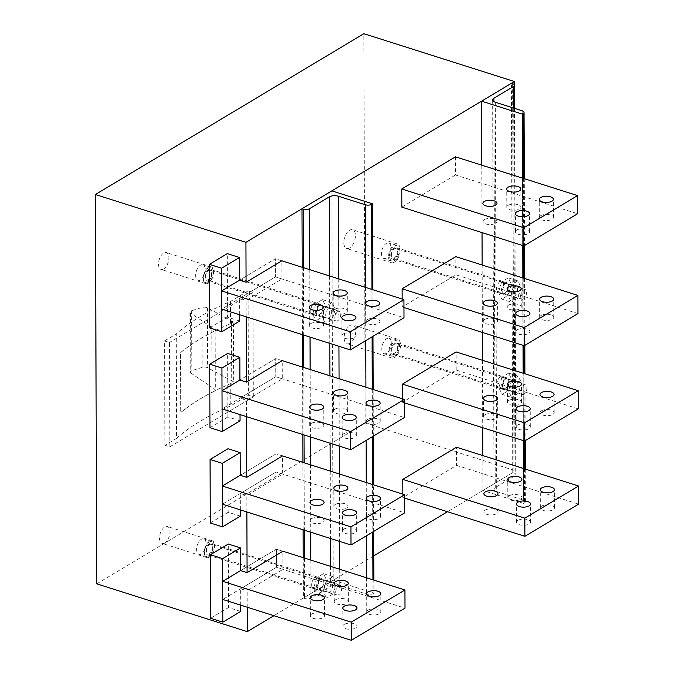 <?xml version="1.0" encoding="UTF-8"?>
<svg xmlns="http://www.w3.org/2000/svg" width="674" height="674" viewBox="0 0 674 674"><rect width="100%" height="100%" fill="white"/><g stroke="black" fill="none" stroke-linecap="round" stroke-linejoin="round"><path stroke-width="0.51" stroke-dasharray="3.37 2.53" d="M391.392 255.109A5.047 2.688 -72.4 0 1 392.891 250.248A5.047 2.688 -72.4 0 1 395.899 248.512A5.047 2.688 -72.4 0 1 397.357 251.537A5.047 2.688 -72.4 0 1 395.849 256.398A5.047 2.688 -72.4 0 1 392.841 258.134A5.047 2.688 -72.4 0 1 391.392 255.109M520.614 296.156A5.047 2.688 -72.4 0 1 522.114 291.294A5.047 2.688 -72.4 0 1 525.122 289.559A5.047 2.688 -72.4 0 1 526.579 292.583A5.047 2.688 -72.4 0 1 525.071 297.436A5.047 2.688 -72.4 0 1 522.064 299.172A5.047 2.688 -72.4 0 1 520.614 296.156M389.597 256.179A8.071 4.305 -72.4 0 1 391.998 248.411A8.071 4.305 -72.4 0 1 396.817 245.631A8.071 4.305 -72.4 0 1 399.143 250.467A8.071 4.305 -72.4 0 1 396.742 258.243A8.071 4.305 -72.4 0 1 391.931 261.015A8.071 4.305 -72.4 0 1 389.597 256.179M391.004 247.88A8.071 4.305 -72.4 0 1 388.603 255.657A8.071 4.305 -72.4 0 1 383.792 258.437A8.071 4.305 -72.4 0 1 381.459 253.601A8.071 4.305 -72.4 0 1 383.868 245.825A8.071 4.305 -72.4 0 1 388.679 243.044A8.071 4.305 -72.4 0 1 391.004 247.88M331.97 302.634L322.45 299.618L325.761 306.291L335.281 309.315L331.97 302.634L325.407 306.569L315.887 303.544L312.635 314.16L322.164 317.184L325.475 323.857L315.946 320.832L312.635 314.16M322.45 299.618L315.887 303.544M335.281 309.315L332.029 319.931L322.509 316.906L315.946 320.832M325.761 306.291L322.509 316.906M332.029 319.931L325.475 323.857M325.407 306.569L322.164 317.184M319.181 305.684A5.047 2.688 107.6 0 0 316.325 310.731A5.047 2.688 107.6 0 0 317.673 315.036A5.047 2.688 107.6 0 0 319.215 314.766A5.047 2.688 107.6 0 0 322.079 309.72A5.047 2.688 107.6 0 0 320.731 305.415A5.047 2.688 107.6 0 0 319.181 305.684M328.71 308.709A5.047 2.688 107.6 0 0 325.845 313.755A5.047 2.688 107.6 0 0 327.193 318.061A5.047 2.688 107.6 0 0 328.735 317.783A5.047 2.688 107.6 0 0 331.6 312.744A5.047 2.688 107.6 0 0 330.252 308.439A5.047 2.688 107.6 0 0 328.71 308.709M391.72 350.396A5.047 2.688 -72.4 0 1 393.22 345.543A5.047 2.688 -72.4 0 1 396.228 343.807A5.047 2.688 -72.4 0 1 397.685 346.824A5.047 2.688 -72.4 0 1 396.186 351.685A5.047 2.688 -72.4 0 1 393.178 353.42A5.047 2.688 -72.4 0 1 391.72 350.396M520.943 391.442A5.047 2.688 -72.4 0 1 522.451 386.581A5.047 2.688 -72.4 0 1 525.45 384.846A5.047 2.688 -72.4 0 1 526.908 387.87A5.047 2.688 -72.4 0 1 525.408 392.723A5.047 2.688 -72.4 0 1 522.401 394.459A5.047 2.688 -72.4 0 1 520.943 391.442M389.934 351.474A8.071 4.305 -72.4 0 1 392.335 343.698A8.071 4.305 -72.4 0 1 397.146 340.918A8.071 4.305 -72.4 0 1 399.48 345.754A8.071 4.305 -72.4 0 1 397.07 353.53A8.071 4.305 -72.4 0 1 392.26 356.302A8.071 4.305 -72.4 0 1 389.934 351.474M391.341 343.167A8.071 4.305 -72.4 0 1 388.932 350.943A8.071 4.305 -72.4 0 1 384.121 353.724A8.071 4.305 -72.4 0 1 381.796 348.888A8.071 4.305 -72.4 0 1 384.197 341.111A8.071 4.305 -72.4 0 1 389.008 338.331A8.071 4.305 -72.4 0 1 391.341 343.167M206.505 550.928A5.047 2.688 -72.4 0 1 208.005 546.066A5.047 2.688 -72.4 0 1 211.013 544.331A5.047 2.688 -72.4 0 1 212.47 547.355A5.047 2.688 -72.4 0 1 210.97 552.217A5.047 2.688 -72.4 0 1 207.963 553.952A5.047 2.688 -72.4 0 1 206.505 550.928M335.728 591.974A5.047 2.688 -72.4 0 1 337.227 587.113A5.047 2.688 -72.4 0 1 340.235 585.377A5.047 2.688 -72.4 0 1 341.693 588.402A5.047 2.688 -72.4 0 1 340.193 593.255A5.047 2.688 -72.4 0 1 337.185 594.99A5.047 2.688 -72.4 0 1 335.728 591.974M214.256 546.285A8.071 4.305 -72.4 0 1 211.855 554.062A8.071 4.305 -72.4 0 1 207.044 556.834A8.071 4.305 -72.4 0 1 204.719 552.006A8.071 4.305 -72.4 0 1 207.12 544.23A8.071 4.305 -72.4 0 1 211.931 541.449A8.071 4.305 -72.4 0 1 214.256 546.285M206.126 543.699A8.071 4.305 -72.4 0 1 203.717 551.475A8.071 4.305 -72.4 0 1 198.906 554.255A8.071 4.305 -72.4 0 1 196.581 549.42A8.071 4.305 -72.4 0 1 198.982 541.643A8.071 4.305 -72.4 0 1 203.792 538.863A8.071 4.305 -72.4 0 1 206.126 543.699M495.331 102.254L496.687 491.573L523.538 500.108A4.541 1.988 179.8 0 1 525.4 501.7A4.541 1.988 179.8 0 1 524.515 502.871L523.622 503.411L523.504 468.514M523.403 440.644L523.167 373.219M523.075 345.358L522.839 277.932M522.721 245.53L522.485 178.113M481.8 165.189L482.036 232.606M482.146 265.008L482.382 332.434M482.483 360.304L482.719 427.72M482.811 455.59L482.938 490.487L512.762 472.617L511.406 83.298M523.622 503.411L482.938 490.487M500.512 387.66A6.058 3.227 -72.4 0 1 498.659 387.98A6.058 3.227 -72.4 0 1 497.041 382.815A6.058 3.227 -72.4 0 1 500.47 376.766A6.058 3.227 -72.4 0 1 502.324 376.437A6.058 3.227 -72.4 0 1 503.941 381.602A6.058 3.227 -72.4 0 1 500.512 387.66A6.058 3.227 -72.4 0 1 498.659 387.98A6.058 3.227 -72.4 0 1 497.041 382.815A6.058 3.227 -72.4 0 1 500.47 376.766A6.058 3.227 -72.4 0 1 502.324 376.437A6.058 3.227 -72.4 0 1 503.941 381.602A6.058 3.227 -72.4 0 1 500.512 387.66M500.175 292.364A6.058 3.227 -72.4 0 1 498.322 292.693A6.058 3.227 -72.4 0 1 496.704 287.528A6.058 3.227 -72.4 0 1 500.142 281.479A6.058 3.227 -72.4 0 1 501.995 281.151A6.058 3.227 -72.4 0 1 503.613 286.315A6.058 3.227 -72.4 0 1 500.175 292.364A6.058 3.227 -72.4 0 1 498.322 292.693A6.058 3.227 -72.4 0 1 496.704 287.528A6.058 3.227 -72.4 0 1 500.142 281.479A6.058 3.227 -72.4 0 1 501.995 281.151A6.058 3.227 -72.4 0 1 503.613 286.315A6.058 3.227 -72.4 0 1 500.175 292.364M512.762 472.617L513.984 473.005A4.541 1.988 179.8 0 1 515.837 474.597A4.541 1.988 179.8 0 1 514.961 475.777L495.272 487.572A6.555 2.865 179.8 0 0 494.008 489.273A6.555 2.865 179.8 0 0 496.687 491.573M505.39 389.21A6.058 3.227 -72.4 0 1 503.545 389.53A6.058 3.227 -72.4 0 1 501.919 384.365A6.058 3.227 -72.4 0 1 505.357 378.316A6.058 3.227 -72.4 0 1 507.21 377.988A6.058 3.227 -72.4 0 1 508.828 383.152A6.058 3.227 -72.4 0 1 505.39 389.21M505.062 293.915A6.058 3.227 -72.4 0 1 503.208 294.243A6.058 3.227 -72.4 0 1 501.591 289.079A6.058 3.227 -72.4 0 1 505.02 283.029A6.058 3.227 -72.4 0 1 506.873 282.701A6.058 3.227 -72.4 0 1 508.491 287.865A6.058 3.227 -72.4 0 1 505.062 293.915M330.555 566.362L330.622 586.203L310.941 597.998A4.541 1.988 179.8 0 1 304.589 598.445L303.376 598.057L303.233 557.684M303.132 529.815L302.896 462.398M302.803 434.528L302.567 367.103M302.449 334.7L302.222 267.283M331.844 190.868L333.2 580.188L373.885 593.112L373.843 580.112M303.376 598.057L333.2 580.188M314.337 314.118A6.058 3.227 -72.4 0 1 312.483 314.446A6.058 3.227 -72.4 0 1 310.866 309.282A6.058 3.227 -72.4 0 1 314.303 303.233A6.058 3.227 -72.4 0 1 316.148 302.904A6.058 3.227 -72.4 0 1 317.774 308.069A6.058 3.227 -72.4 0 1 314.337 314.118A6.058 3.227 107.6 0 0 317.774 308.069A6.058 3.227 107.6 0 0 316.148 302.904A6.058 3.227 107.6 0 0 314.303 303.233A6.058 3.227 107.6 0 0 310.866 309.282A6.058 3.227 107.6 0 0 312.483 314.446A6.058 3.227 107.6 0 0 314.337 314.118M315.297 588.183A6.058 3.227 -72.4 0 1 313.444 588.512A6.058 3.227 -72.4 0 1 311.818 583.347A6.058 3.227 -72.4 0 1 315.255 577.298A6.058 3.227 -72.4 0 1 317.109 576.969A6.058 3.227 -72.4 0 1 318.726 582.134A6.058 3.227 -72.4 0 1 315.297 588.183A6.058 3.227 107.6 0 0 318.726 582.134A6.058 3.227 107.6 0 0 317.109 576.969A6.058 3.227 107.6 0 0 315.255 577.298A6.058 3.227 107.6 0 0 311.818 583.347A6.058 3.227 107.6 0 0 313.444 588.512A6.058 3.227 107.6 0 0 315.297 588.183M373.674 531.424L373.506 484.817M373.337 436.137L373.177 389.53M372.992 336.309L372.832 289.702M373.885 593.112L372.992 593.651A4.541 1.988 179.8 0 1 366.648 594.089L339.789 585.563A6.555 2.865 179.8 0 0 330.622 586.203M319.223 315.668A6.058 3.227 -72.4 0 1 317.37 315.996A6.058 3.227 -72.4 0 1 315.744 310.832A6.058 3.227 -72.4 0 1 319.181 304.783A6.058 3.227 -72.4 0 1 321.035 304.454A6.058 3.227 -72.4 0 1 322.652 309.619A6.058 3.227 -72.4 0 1 319.223 315.668M320.175 589.742A6.058 3.227 -72.4 0 1 318.322 590.062A6.058 3.227 -72.4 0 1 316.704 584.897A6.058 3.227 -72.4 0 1 320.142 578.848A6.058 3.227 -72.4 0 1 321.987 578.519A6.058 3.227 -72.4 0 1 323.613 583.684A6.058 3.227 -72.4 0 1 320.175 589.742M394.737 357.464A9.84 5.24 -72.4 0 1 391.729 357.987A9.84 5.24 -72.4 0 1 389.092 349.595A9.84 5.24 -72.4 0 1 394.669 339.763A9.84 5.24 -72.4 0 1 397.685 339.233A9.84 5.24 -72.4 0 1 400.314 347.624A9.84 5.24 -72.4 0 1 394.737 357.464M349.974 343.243A9.84 5.24 -72.4 0 1 346.967 343.774A9.84 5.24 -72.4 0 1 344.338 335.382A9.84 5.24 -72.4 0 1 349.916 325.55A9.84 5.24 -72.4 0 1 352.923 325.02A9.84 5.24 -72.4 0 1 355.56 333.411A9.84 5.24 -72.4 0 1 349.974 343.243M514.397 84.907L515.745 470.831L447.502 511.718M96.753 583.836L365.198 423.019L515.745 470.831M365.198 423.019L363.842 33.7M164.557 340.943L176.234 333.95L176.596 438.319L164.919 445.312L164.557 340.943L169.444 342.493L169.806 446.862L164.919 445.312M208.51 269.634A6.058 3.227 107.6 0 0 205.081 275.683A6.058 3.227 107.6 0 0 206.699 280.847A6.058 3.227 107.6 0 0 208.552 280.519A6.058 3.227 107.6 0 0 211.981 274.47A6.058 3.227 107.6 0 0 210.364 269.305A6.058 3.227 107.6 0 0 208.51 269.634M394.4 262.169A9.84 5.24 -72.4 0 1 391.392 262.7A9.84 5.24 -72.4 0 1 388.763 254.309A9.84 5.24 -72.4 0 1 394.341 244.477A9.84 5.24 -72.4 0 1 397.348 243.946A9.84 5.24 -72.4 0 1 399.985 252.337A9.84 5.24 -72.4 0 1 394.4 262.169M394.391 258.765A6.058 3.227 -72.4 0 1 392.538 259.094A6.058 3.227 -72.4 0 1 390.92 253.929A6.058 3.227 -72.4 0 1 394.349 247.88A6.058 3.227 -72.4 0 1 396.202 247.552A6.058 3.227 -72.4 0 1 397.829 252.716A6.058 3.227 -72.4 0 1 394.391 258.765M349.646 247.956A9.84 5.24 -72.4 0 1 346.638 248.487A9.84 5.24 -72.4 0 1 344.001 240.096A9.84 5.24 -72.4 0 1 349.587 230.264A9.84 5.24 -72.4 0 1 352.595 229.733A9.84 5.24 -72.4 0 1 355.223 238.124A9.84 5.24 -72.4 0 1 349.646 247.956M209.471 543.699A6.058 3.227 107.6 0 0 206.033 549.748A6.058 3.227 107.6 0 0 207.651 554.913A6.058 3.227 107.6 0 0 209.504 554.584A6.058 3.227 107.6 0 0 212.942 548.535A6.058 3.227 107.6 0 0 211.316 543.37A6.058 3.227 107.6 0 0 209.471 543.699M190.59 313.124L190.801 373.025A4.036 1.761 179.8 0 1 190.152 372.073A4.036 1.761 179.8 0 1 190.936 371.02A4.036 1.761 179.8 0 1 191.846 370.624L202.116 367.397A4.036 1.761 179.8 0 1 207.634 367.734L233.625 381.872L230.719 383.607A262.338 114.664 -0.2 0 0 215.309 390.659L211.99 387.306L211.779 327.412L190.59 313.124A4.036 1.761 179.8 0 1 189.942 312.172A4.036 1.761 179.8 0 1 190.725 311.127A4.036 1.761 179.8 0 1 191.635 310.731L201.905 307.504A4.036 1.761 179.8 0 1 207.423 307.841L233.415 321.978L233.625 381.872M169.806 446.862L253.323 396.826L248.436 395.276L230.803 405.841A262.338 114.664 -0.2 0 0 200.439 421.048A262.338 114.664 -0.2 0 0 176.596 438.319M246.195 316.831L246.136 300.41L281.934 278.969L281.867 260.821L275.363 258.749L239.565 280.19L275.363 258.749L281.867 260.821M246.549 416.658L246.49 400.238L282.28 378.796L282.221 360.641L275.708 358.576L239.919 380.018L275.708 358.576L282.221 360.641M246.878 511.945L246.819 495.525L282.617 474.083L282.549 455.927L276.045 453.863L240.247 475.305L276.045 453.863L282.549 455.927M247.215 607.232L247.156 590.812L282.945 569.37L282.886 551.222L276.374 549.15L240.584 570.592L276.374 549.15L282.886 551.222M373.758 555.89L273.905 615.707M253.323 396.826L252.961 292.465L248.074 290.915L248.436 395.276M394.72 354.061A6.058 3.227 -72.4 0 1 392.875 354.381A6.058 3.227 -72.4 0 1 391.249 349.216A6.058 3.227 -72.4 0 1 394.686 343.167A6.058 3.227 -72.4 0 1 396.539 342.839A6.058 3.227 -72.4 0 1 398.157 348.003A6.058 3.227 -72.4 0 1 394.72 354.061M190.801 373.025L211.99 387.306M248.074 290.915L230.432 301.48A262.338 114.664 -0.2 0 0 200.077 316.687A262.338 114.664 -0.2 0 0 176.234 333.95M252.961 292.465L169.444 342.493M164.759 542.865A8.829 4.701 -72.4 0 1 162.055 543.345A8.829 4.701 -72.4 0 1 159.696 535.813A8.829 4.701 -72.4 0 1 164.7 526.984A8.829 4.701 -72.4 0 1 167.405 526.512A8.829 4.701 -72.4 0 1 169.764 534.044A8.829 4.701 -72.4 0 1 164.759 542.865M163.731 268.926A8.829 4.701 -72.4 0 1 161.027 269.398A8.829 4.701 -72.4 0 1 158.668 261.866A8.829 4.701 -72.4 0 1 163.672 253.045A8.829 4.701 -72.4 0 1 166.377 252.565A8.829 4.701 -72.4 0 1 168.736 260.097A8.829 4.701 -72.4 0 1 163.731 268.926M230.432 301.48L230.516 323.714A262.338 114.664 -0.2 0 0 215.107 330.766L215.149 330.808A262.237 114.622 -0.2 0 0 180.59 352.628L180.8 412.522A262.237 114.622 -0.2 0 1 215.36 390.701L215.309 390.659A262.338 114.664 -0.2 0 0 200.363 398.814A262.338 114.664 -0.2 0 0 180.716 412.496L180.59 352.628M211.779 327.412L215.107 330.766A262.338 114.664 -0.2 0 0 200.153 338.921A262.338 114.664 -0.2 0 0 180.506 352.603M230.719 383.607L230.803 405.841M230.516 323.714L233.415 321.978M215.149 330.808L215.36 390.701M231.511 321.22L231.721 381.113M208.485 283.139A8.829 4.701 -72.4 0 1 205.789 283.611A8.829 4.701 -72.4 0 1 203.422 276.079A8.829 4.701 -72.4 0 1 208.435 267.258A8.829 4.701 -72.4 0 1 211.131 266.786A8.829 4.701 -72.4 0 1 213.498 274.318A8.829 4.701 -72.4 0 1 208.485 283.139M209.513 557.086A8.829 4.701 -72.4 0 1 206.817 557.558A8.829 4.701 -72.4 0 1 204.449 550.026A8.829 4.701 -72.4 0 1 209.462 541.205A8.829 4.701 -72.4 0 1 212.158 540.725A8.829 4.701 -72.4 0 1 214.526 548.257A8.829 4.701 -72.4 0 1 209.513 557.086M240.702 605.168L240.643 588.747L247.156 590.812M240.719 611.428L228.52 607.552L228.292 544.028M240.365 509.881L240.315 493.452L246.819 495.525M240.391 516.141L228.183 512.265L227.964 448.741M240.037 414.594L239.978 398.166L246.49 400.238M240.054 420.854L227.854 416.979L227.627 353.454M239.691 314.766L239.632 298.338L246.136 300.41M239.708 321.026L227.5 317.151L227.281 253.626M209.606 327.876L227.5 317.151M240.643 588.747L276.441 567.306L276.374 549.15L276.441 567.306L405.007 608.133M209.951 427.695L227.854 416.979M281.934 278.969L275.422 276.896L275.363 258.749L275.422 276.896L221.738 309.063M240.315 493.452L276.104 472.011L276.045 453.863L276.104 472.011L404.678 512.847M210.288 522.99L228.183 512.265M210.617 618.277L228.52 607.552M282.28 378.796L275.776 376.724L275.708 358.576L275.776 376.724L222.083 408.891M239.978 398.166L275.776 376.724L404.341 417.56M239.632 298.338L275.422 276.896L403.996 317.732M282.617 474.083L276.104 472.011L222.412 504.177M282.945 569.37L276.441 567.306L222.749 599.464M517.809 280.889L508.289 277.865L511.6 284.546L521.12 287.562L517.809 280.889L511.254 284.816L501.734 281.791L498.482 292.406L508.002 295.431L511.313 302.112L501.793 299.088L498.482 292.406M508.289 277.865L501.734 281.791M521.12 287.562L517.876 298.178L508.356 295.153L501.793 299.088M511.6 284.546L508.356 295.153M517.876 298.178L511.313 302.112M511.254 284.816L508.002 295.431M505.028 283.939A5.047 2.688 107.6 0 0 502.164 288.978A5.047 2.688 107.6 0 0 503.512 293.283A5.047 2.688 107.6 0 0 505.053 293.013A5.047 2.688 107.6 0 0 507.918 287.966A5.047 2.688 107.6 0 0 506.57 283.661A5.047 2.688 107.6 0 0 505.028 283.939M514.548 286.964A5.047 2.688 107.6 0 0 511.684 292.002A5.047 2.688 107.6 0 0 513.032 296.307A5.047 2.688 107.6 0 0 514.574 296.038A5.047 2.688 107.6 0 0 517.438 290.991A5.047 2.688 107.6 0 0 516.09 286.686A5.047 2.688 107.6 0 0 514.548 286.964M332.931 576.708L323.41 573.684L326.721 580.365L336.242 583.389L332.931 576.708L326.368 580.634L316.847 577.61L313.595 588.225L323.116 591.25L326.427 597.931L316.906 594.906L313.595 588.225M323.41 573.684L316.847 577.61M336.242 583.389L332.99 593.996L323.469 590.972L316.906 594.906M326.721 580.365L323.469 590.972M332.99 593.996L326.427 597.931M326.368 580.634L323.116 591.25M320.142 579.758A5.047 2.688 107.6 0 0 317.277 584.796A5.047 2.688 107.6 0 0 318.634 589.101A5.047 2.688 107.6 0 0 320.175 588.832A5.047 2.688 107.6 0 0 323.031 583.785A5.047 2.688 107.6 0 0 321.683 579.48A5.047 2.688 107.6 0 0 320.142 579.758M329.662 582.783A5.047 2.688 107.6 0 0 326.797 587.821A5.047 2.688 107.6 0 0 328.154 592.126A5.047 2.688 107.6 0 0 329.696 591.856A5.047 2.688 107.6 0 0 332.56 586.81A5.047 2.688 107.6 0 0 331.204 582.505A5.047 2.688 107.6 0 0 329.662 582.783M518.146 376.176L508.626 373.152L511.937 379.833L521.457 382.857L518.146 376.176L511.583 380.102L502.063 377.086L498.811 387.693L508.331 390.718L511.642 397.399L502.122 394.374L498.811 387.693M508.626 373.152L502.063 377.086M521.457 382.857L518.205 393.464L508.685 390.44L502.122 394.374M511.937 379.833L508.685 390.44M518.205 393.464L511.642 397.399M511.583 380.102L508.331 390.718M505.357 379.226A5.047 2.688 107.6 0 0 502.492 384.264A5.047 2.688 107.6 0 0 503.849 388.569A5.047 2.688 107.6 0 0 505.39 388.3A5.047 2.688 107.6 0 0 508.255 383.253A5.047 2.688 107.6 0 0 506.899 378.957A5.047 2.688 107.6 0 0 505.357 379.226M514.877 382.251A5.047 2.688 107.6 0 0 512.021 387.289A5.047 2.688 107.6 0 0 513.369 391.594A5.047 2.688 107.6 0 0 514.911 391.324A5.047 2.688 107.6 0 0 517.775 386.278A5.047 2.688 107.6 0 0 516.419 381.981A5.047 2.688 107.6 0 0 514.877 382.251M455.464 156.823L455.531 174.97L577.593 213.742M508.154 205.359A7.06 3.084 -0.2 0 0 506.789 207.196A7.06 3.084 -0.2 0 0 511.659 210.111A7.06 3.084 -0.2 0 0 519.553 208.974A7.06 3.084 -0.2 0 0 520.918 207.145A7.06 3.084 -0.2 0 0 516.048 204.23A7.06 3.084 -0.2 0 0 508.154 205.359M455.531 174.97L401.839 207.137M540.708 215.697A7.06 3.084 -0.2 0 0 539.343 217.534A7.06 3.084 -0.2 0 0 544.213 220.449A7.06 3.084 -0.2 0 0 552.099 219.311A7.06 3.084 -0.2 0 0 553.464 217.483A7.06 3.084 -0.2 0 0 548.594 214.568A7.06 3.084 -0.2 0 0 540.708 215.697M484.294 219.657A7.06 3.084 -0.2 0 0 482.929 221.485A7.06 3.084 -0.2 0 0 487.799 224.4A7.06 3.084 -0.2 0 0 495.685 223.271A7.06 3.084 -0.2 0 0 497.058 221.434A7.06 3.084 -0.2 0 0 492.18 218.519A7.06 3.084 -0.2 0 0 484.294 219.657M516.848 229.994A7.06 3.084 -0.2 0 0 515.475 231.822A7.06 3.084 -0.2 0 0 520.353 234.746A7.06 3.084 -0.2 0 0 528.239 233.608A7.06 3.084 -0.2 0 0 529.604 231.78A7.06 3.084 -0.2 0 0 524.734 228.857A7.06 3.084 -0.2 0 0 516.848 229.994M404.29 402.816L402.521 402.252L456.214 370.085L578.275 408.857M508.836 400.474A7.06 3.084 -0.2 0 0 507.471 402.311A7.06 3.084 -0.2 0 0 512.341 405.226A7.06 3.084 -0.2 0 0 520.235 404.088A7.06 3.084 -0.2 0 0 521.6 402.26A7.06 3.084 -0.2 0 0 516.731 399.345A7.06 3.084 -0.2 0 0 508.836 400.474M541.391 410.811A7.06 3.084 -0.2 0 0 540.026 412.648A7.06 3.084 -0.2 0 0 544.895 415.563A7.06 3.084 -0.2 0 0 552.781 414.426A7.06 3.084 -0.2 0 0 554.146 412.598A7.06 3.084 -0.2 0 0 549.276 409.682A7.06 3.084 -0.2 0 0 541.391 410.811M484.977 414.771A7.06 3.084 -0.2 0 0 483.612 416.599A7.06 3.084 -0.2 0 0 488.481 419.514A7.06 3.084 -0.2 0 0 496.367 418.386A7.06 3.084 -0.2 0 0 497.732 416.549A7.06 3.084 -0.2 0 0 492.863 413.634A7.06 3.084 -0.2 0 0 484.977 414.771M517.531 425.109A7.06 3.084 -0.2 0 0 516.158 426.937A7.06 3.084 -0.2 0 0 521.027 429.852A7.06 3.084 -0.2 0 0 528.921 428.723A7.06 3.084 -0.2 0 0 530.286 426.886A7.06 3.084 -0.2 0 0 525.417 423.971A7.06 3.084 -0.2 0 0 517.531 425.109M456.214 370.085L456.146 351.938M402.513 398.848L402.521 402.252M402.841 494.135L402.858 497.538L456.542 465.372L456.483 447.224M404.627 498.103L402.858 497.538M456.542 465.372L578.604 504.144M509.173 495.761A7.06 3.084 -0.2 0 0 507.808 497.597A7.06 3.084 -0.2 0 0 512.678 500.512A7.06 3.084 -0.2 0 0 520.564 499.383A7.06 3.084 -0.2 0 0 521.929 497.547A7.06 3.084 -0.2 0 0 517.059 494.632A7.06 3.084 -0.2 0 0 509.173 495.761M541.719 506.098A7.06 3.084 -0.2 0 0 540.354 507.935A7.06 3.084 -0.2 0 0 545.224 510.85A7.06 3.084 -0.2 0 0 553.118 509.721A7.06 3.084 -0.2 0 0 554.483 507.884A7.06 3.084 -0.2 0 0 549.613 504.969A7.06 3.084 -0.2 0 0 541.719 506.098M485.305 510.058A7.06 3.084 -0.2 0 0 483.94 511.886A7.06 3.084 -0.2 0 0 488.81 514.81A7.06 3.084 -0.2 0 0 496.704 513.672A7.06 3.084 -0.2 0 0 498.069 511.844A7.06 3.084 -0.2 0 0 493.2 508.921A7.06 3.084 -0.2 0 0 485.305 510.058M517.859 520.395A7.06 3.084 -0.2 0 0 516.495 522.224A7.06 3.084 -0.2 0 0 521.364 525.147A7.06 3.084 -0.2 0 0 529.25 524.01A7.06 3.084 -0.2 0 0 530.615 522.182A7.06 3.084 -0.2 0 0 525.745 519.258A7.06 3.084 -0.2 0 0 517.859 520.395M205.545 276.862A5.047 2.688 -72.4 0 1 207.053 272.001A5.047 2.688 -72.4 0 1 210.061 270.266A5.047 2.688 -72.4 0 1 211.51 273.29A5.047 2.688 -72.4 0 1 210.01 278.151A5.047 2.688 -72.4 0 1 207.002 279.887A5.047 2.688 -72.4 0 1 205.545 276.862M334.767 317.909A5.047 2.688 -72.4 0 1 336.275 313.048A5.047 2.688 -72.4 0 1 339.283 311.312A5.047 2.688 -72.4 0 1 340.741 314.328A5.047 2.688 -72.4 0 1 339.233 319.19A5.047 2.688 -72.4 0 1 336.225 320.925A5.047 2.688 -72.4 0 1 334.767 317.909M213.304 272.22A8.071 4.305 -72.4 0 1 210.903 279.996A8.071 4.305 -72.4 0 1 206.084 282.768A8.071 4.305 -72.4 0 1 203.759 277.932A8.071 4.305 -72.4 0 1 206.16 270.156A8.071 4.305 -72.4 0 1 210.97 267.384A8.071 4.305 -72.4 0 1 213.304 272.22M205.166 269.634A8.071 4.305 -72.4 0 1 202.764 277.41A8.071 4.305 -72.4 0 1 197.954 280.182A8.071 4.305 -72.4 0 1 195.62 275.354A8.071 4.305 -72.4 0 1 198.021 267.578A8.071 4.305 -72.4 0 1 202.84 264.798A8.071 4.305 -72.4 0 1 205.166 269.634M517.194 329.813A7.06 3.084 -0.2 0 0 515.829 331.65A7.06 3.084 -0.2 0 0 520.699 334.565A7.06 3.084 -0.2 0 0 528.585 333.436A7.06 3.084 -0.2 0 0 529.949 331.6A7.06 3.084 -0.2 0 0 525.08 328.685A7.06 3.084 -0.2 0 0 517.194 329.813M577.938 313.57L455.877 274.798L402.193 306.965L403.962 307.521M508.508 305.187A7.06 3.084 -0.2 0 0 507.143 307.015A7.06 3.084 -0.2 0 0 512.013 309.93A7.06 3.084 -0.2 0 0 519.898 308.802A7.06 3.084 -0.2 0 0 521.263 306.965A7.06 3.084 -0.2 0 0 516.394 304.05A7.06 3.084 -0.2 0 0 508.508 305.187M541.054 315.525A7.06 3.084 -0.2 0 0 539.689 317.353A7.06 3.084 -0.2 0 0 544.558 320.276A7.06 3.084 -0.2 0 0 552.453 319.139A7.06 3.084 -0.2 0 0 553.817 317.311A7.06 3.084 -0.2 0 0 548.948 314.387A7.06 3.084 -0.2 0 0 541.054 315.525M484.648 319.476A7.06 3.084 -0.2 0 0 483.275 321.313A7.06 3.084 -0.2 0 0 488.144 324.228A7.06 3.084 -0.2 0 0 496.039 323.099A7.06 3.084 -0.2 0 0 497.404 321.262A7.06 3.084 -0.2 0 0 492.534 318.347A7.06 3.084 -0.2 0 0 484.648 319.476M402.159 299.02L402.193 306.965M455.877 274.798L455.818 256.651M310.697 323.646A7.06 3.084 -0.2 0 0 309.332 325.483A7.06 3.084 -0.2 0 0 314.202 328.398A7.06 3.084 -0.2 0 0 322.088 327.269A7.06 3.084 -0.2 0 0 323.461 325.432A7.06 3.084 -0.2 0 0 318.583 322.517A7.06 3.084 -0.2 0 0 310.697 323.646M334.557 309.349A7.06 3.084 -0.2 0 0 333.192 311.186A7.06 3.084 -0.2 0 0 338.062 314.101A7.06 3.084 -0.2 0 0 345.956 312.972A7.06 3.084 -0.2 0 0 347.321 311.135A7.06 3.084 -0.2 0 0 342.451 308.22A7.06 3.084 -0.2 0 0 334.557 309.349M343.251 333.984A7.06 3.084 -0.2 0 0 341.878 335.821A7.06 3.084 -0.2 0 0 346.756 338.736A7.06 3.084 -0.2 0 0 354.642 337.607A7.06 3.084 -0.2 0 0 356.007 335.77A7.06 3.084 -0.2 0 0 351.137 332.855A7.06 3.084 -0.2 0 0 343.251 333.984M367.111 319.687A7.06 3.084 -0.2 0 0 365.746 321.523A7.06 3.084 -0.2 0 0 370.616 324.438A7.06 3.084 -0.2 0 0 378.502 323.309A7.06 3.084 -0.2 0 0 379.866 321.473A7.06 3.084 -0.2 0 0 374.997 318.558A7.06 3.084 -0.2 0 0 367.111 319.687M311.051 423.474A7.06 3.084 -0.2 0 0 309.678 425.311A7.06 3.084 -0.2 0 0 314.547 428.226A7.06 3.084 -0.2 0 0 322.442 427.089A7.06 3.084 -0.2 0 0 323.806 425.26A7.06 3.084 -0.2 0 0 318.937 422.345A7.06 3.084 -0.2 0 0 311.051 423.474M334.911 409.177A7.06 3.084 -0.2 0 0 333.546 411.014A7.06 3.084 -0.2 0 0 338.415 413.929A7.06 3.084 -0.2 0 0 346.301 412.8A7.06 3.084 -0.2 0 0 347.666 410.963A7.06 3.084 -0.2 0 0 342.796 408.048A7.06 3.084 -0.2 0 0 334.911 409.177M343.597 433.812A7.06 3.084 -0.2 0 0 342.232 435.648A7.06 3.084 -0.2 0 0 347.102 438.563A7.06 3.084 -0.2 0 0 354.987 437.426A7.06 3.084 -0.2 0 0 356.352 435.598A7.06 3.084 -0.2 0 0 351.483 432.683A7.06 3.084 -0.2 0 0 343.597 433.812M367.456 419.514A7.06 3.084 -0.2 0 0 366.092 421.351A7.06 3.084 -0.2 0 0 370.961 424.266A7.06 3.084 -0.2 0 0 378.855 423.137A7.06 3.084 -0.2 0 0 380.22 421.301A7.06 3.084 -0.2 0 0 375.351 418.386A7.06 3.084 -0.2 0 0 367.456 419.514M311.38 518.761A7.06 3.084 -0.2 0 0 310.015 520.598A7.06 3.084 -0.2 0 0 314.884 523.513A7.06 3.084 -0.2 0 0 322.77 522.384A7.06 3.084 -0.2 0 0 324.135 520.547A7.06 3.084 -0.2 0 0 319.265 517.632A7.06 3.084 -0.2 0 0 311.38 518.761M335.239 504.464A7.06 3.084 -0.2 0 0 333.874 506.3A7.06 3.084 -0.2 0 0 338.744 509.215A7.06 3.084 -0.2 0 0 346.638 508.086A7.06 3.084 -0.2 0 0 348.003 506.25A7.06 3.084 -0.2 0 0 343.133 503.335A7.06 3.084 -0.2 0 0 335.239 504.464M343.934 529.098A7.06 3.084 -0.2 0 0 342.561 530.935A7.06 3.084 -0.2 0 0 347.43 533.85A7.06 3.084 -0.2 0 0 355.324 532.721A7.06 3.084 -0.2 0 0 356.689 530.885A7.06 3.084 -0.2 0 0 351.82 527.969A7.06 3.084 -0.2 0 0 343.934 529.098M367.793 514.801A7.06 3.084 -0.2 0 0 366.429 516.638A7.06 3.084 -0.2 0 0 371.298 519.553A7.06 3.084 -0.2 0 0 379.184 518.424A7.06 3.084 -0.2 0 0 380.549 516.587A7.06 3.084 -0.2 0 0 375.679 513.672A7.06 3.084 -0.2 0 0 367.793 514.801M311.708 614.048A7.06 3.084 -0.2 0 0 310.343 615.884A7.06 3.084 -0.2 0 0 315.213 618.799A7.06 3.084 -0.2 0 0 323.107 617.67A7.06 3.084 -0.2 0 0 324.472 615.834A7.06 3.084 -0.2 0 0 319.602 612.919A7.06 3.084 -0.2 0 0 311.708 614.048M368.122 610.096A7.06 3.084 -0.2 0 0 366.757 611.925A7.06 3.084 -0.2 0 0 371.627 614.84A7.06 3.084 -0.2 0 0 379.521 613.711A7.06 3.084 -0.2 0 0 380.886 611.874A7.06 3.084 -0.2 0 0 376.016 608.959A7.06 3.084 -0.2 0 0 368.122 610.096M335.576 599.759A7.06 3.084 -0.2 0 0 334.211 601.587A7.06 3.084 -0.2 0 0 339.081 604.502A7.06 3.084 -0.2 0 0 346.967 603.373A7.06 3.084 -0.2 0 0 348.332 601.537A7.06 3.084 -0.2 0 0 343.462 598.622A7.06 3.084 -0.2 0 0 335.576 599.759M344.262 624.385A7.06 3.084 -0.2 0 0 342.898 626.222A7.06 3.084 -0.2 0 0 347.767 629.137A7.06 3.084 -0.2 0 0 355.653 628.008A7.06 3.084 -0.2 0 0 357.018 626.171A7.06 3.084 -0.2 0 0 352.148 623.256A7.06 3.084 -0.2 0 0 344.262 624.385M523.386 178.391L523.622 245.816M523.732 278.219L523.968 345.636M524.069 373.506L524.305 440.931M524.397 468.792L524.515 502.871M512.628 83.686L513.984 473.005M493.924 101.648L495.272 487.572M513.681 108.084L514.961 475.777M522.182 110.78L523.538 500.108M303.435 267.671L303.671 335.088M303.789 367.49L304.025 434.915M304.117 462.785L304.353 530.202M304.454 558.072L304.589 598.445M371.93 289.424L372.099 336.848M372.275 389.243L372.444 436.668M372.612 484.539L372.781 531.955M372.941 579.825L372.992 593.651M338.719 278.876L338.955 346.293M339.073 378.695L339.308 446.121M339.401 473.991L339.637 541.407M339.738 569.277L339.789 585.563M365.578 287.402L365.763 340.64M365.923 387.23L366.108 440.467M366.26 482.517L366.445 535.754M366.589 577.803L366.648 594.089M309.796 269.684L310.032 337.11M310.141 369.512L310.377 436.929M310.478 464.799L310.706 532.216M310.807 560.086L310.941 597.998M329.544 275.961L329.78 343.378M329.889 375.78L330.125 443.206M330.226 471.075L330.462 538.492M191.635 310.731L191.846 370.624M201.905 307.504L202.116 367.397M207.423 307.841L207.634 367.734M525.122 289.559L395.899 248.512M391.931 261.015L383.792 258.437M522.064 299.172L392.841 258.134M396.817 245.631L388.679 243.044M317.673 315.036L327.193 318.061M320.731 305.415L330.252 308.439M525.45 384.846L396.228 343.807M392.26 356.302L384.121 353.724M397.146 340.918L389.008 338.331M522.401 394.459L393.178 353.42M340.235 585.377L211.013 544.331M207.044 556.834L198.906 554.255M211.931 541.449L203.792 538.863M337.185 594.99L207.963 553.952M514.565 108.362L515.837 474.597M524.271 178.677L524.498 245.547M524.616 278.497L524.852 345.374M524.953 373.792L525.181 440.661M525.282 469.079L525.4 501.7M492.643 99.954L494.008 489.273M503.545 389.53L392.875 354.381M503.208 294.243L392.538 259.094M506.873 282.701L396.202 247.552M507.21 377.988L396.539 342.839M317.37 315.996L206.699 280.847M318.322 590.062L207.651 554.913M321.987 578.519L211.316 543.37M321.035 304.454L210.364 269.305M391.729 357.987L346.967 343.774M391.392 262.7L346.638 248.487M205.789 283.611L161.027 269.398M206.817 557.558L162.055 543.345M397.685 339.233L352.923 325.02M211.131 266.786L166.377 252.565M212.158 540.725L167.405 526.512M189.942 312.172L190.152 372.073M397.348 243.946L352.595 229.733M503.512 293.283L513.032 296.307M506.57 283.661L516.09 286.686M318.634 589.101L328.154 592.126M321.683 579.48L331.204 582.505M503.849 388.569L513.369 391.594M506.899 378.957L516.419 381.981M506.789 207.196L506.73 189.04M539.343 217.534L539.276 199.378M482.929 221.485L482.862 203.337M515.475 231.822L515.416 213.675M520.918 207.145L520.85 188.99M529.604 231.78L529.545 213.624M497.058 221.434L496.991 203.287M553.464 217.483L553.405 199.327M507.471 402.311L507.412 384.155M540.026 412.648L539.958 394.492M483.612 416.599L483.544 398.452M516.158 426.937L516.099 408.789M554.146 412.598L554.087 394.442M521.6 402.26L521.533 384.104M530.286 426.886L530.219 408.739M497.732 416.549L497.673 398.401M507.808 497.597L507.741 479.441M540.354 507.935L540.295 489.779M483.94 511.886L483.881 493.739M516.495 522.224L516.427 504.076M498.069 511.844L498.002 493.688M554.483 507.884L554.416 489.737M521.929 497.547L521.87 479.399M530.615 522.182L530.556 504.026M339.283 311.312L210.061 270.266M206.084 282.768L197.954 280.182M336.225 320.925L207.002 279.887M210.97 267.384L202.84 264.798M515.829 331.65L515.762 313.503M507.143 307.015L507.075 288.868M539.689 317.353L539.63 299.205M483.275 321.313L483.216 303.165M521.263 306.965L521.204 288.817M497.404 321.262L497.336 303.115M553.817 317.311L553.75 299.155M529.949 331.6L529.89 313.452M309.332 325.483L309.265 307.327M341.878 335.821L341.819 317.673M365.746 321.523L365.679 303.376M333.192 311.186L333.133 293.038M323.461 325.432L323.394 307.285M347.321 311.135L347.253 292.988M379.866 321.473L379.807 303.325M356.007 335.77L355.948 317.623M309.678 425.311L309.619 407.155M342.232 435.648L342.165 417.492M366.092 421.351L366.033 403.204M333.546 411.014L333.478 392.866M323.806 425.26L323.739 407.104M347.666 410.963L347.607 392.816M380.22 421.301L380.153 403.153M356.352 435.598L356.293 417.442M310.015 520.598L309.947 502.442M333.874 506.3L333.815 488.153M342.561 530.935L342.502 512.779M366.429 516.638L366.361 498.49M348.003 506.25L347.936 488.102M324.135 520.547L324.076 502.4M380.549 516.587L380.49 498.44M356.689 530.885L356.622 512.737M310.343 615.884L310.284 597.737M334.211 601.587L334.144 583.44M342.898 626.222L342.83 608.074M366.757 611.925L366.698 593.777M380.886 611.874L380.818 593.727M357.018 626.171L356.959 608.024M324.472 615.834L324.405 597.686M348.332 601.537L348.273 583.389"/><path stroke-width="1.01" d="M481.573 101.167L511.406 83.298L512.628 83.686A4.541 1.988 179.8 0 1 514.481 85.278A4.541 1.988 179.8 0 1 513.605 86.457L493.916 98.252A6.555 2.865 179.8 0 0 492.643 99.954A6.555 2.865 179.8 0 0 495.331 102.254L522.182 110.78A4.541 1.988 179.8 0 1 524.035 112.373A4.541 1.988 179.8 0 1 523.159 113.552L522.266 114.091L481.573 101.167L481.8 165.189M523.504 468.514L523.403 440.644M523.167 373.219L523.075 345.358M522.839 277.932L522.721 245.53M522.485 178.113L522.266 114.091M482.036 232.606L482.146 265.008M482.382 332.434L482.483 360.304M482.719 427.72L482.811 455.59M302.222 267.283L302.011 208.738L303.233 209.125L303.435 267.671M303.233 557.684L303.132 529.815M302.896 462.398L302.803 434.528M302.567 367.103L302.449 334.7M302.011 208.738L331.844 190.868L372.528 203.792L371.635 204.323A4.541 1.988 179.8 0 1 365.291 204.77L338.432 196.244L338.719 278.876M373.843 580.112L373.674 531.424M373.506 484.817L373.337 436.137M373.177 389.53L372.992 336.309M372.832 289.702L372.528 203.792M338.432 196.244A6.555 2.865 179.8 0 0 329.266 196.884L309.577 208.679A4.541 1.988 179.8 0 1 303.233 209.125M209.387 264.351L221.594 268.227L221.813 331.751L209.606 327.876L209.387 264.351L227.281 253.626L239.489 257.502L239.565 280.19L221.67 290.915L350.244 331.751L403.937 299.585L281.867 260.821L246.077 282.263L245.934 242.328L95.396 194.516L363.842 33.7L514.388 81.512L514.397 84.907M245.934 242.328L514.388 81.512M240.037 414.594L240.054 420.854L222.159 431.579L209.951 427.695L209.732 364.171L227.627 353.454L239.834 357.33L239.919 380.018L222.016 390.735L350.59 431.571L404.282 399.412L282.221 360.641L246.423 382.082L246.195 316.831M240.171 452.616L222.268 463.341L222.496 526.866L210.288 522.99L210.069 459.466L227.964 448.741L240.171 452.616L240.247 475.305L222.353 486.03L350.927 526.866L404.611 494.699L282.549 455.927L246.76 477.369L246.549 416.658M404.948 589.986L351.255 622.153L222.681 581.317L222.749 599.464L351.322 640.3L405.007 608.133L404.948 589.986L282.886 551.222L247.088 572.664L246.878 511.945M273.905 615.707L247.299 631.648L247.215 607.232M447.502 511.718L373.758 555.89M247.299 631.648L96.753 583.836L95.396 194.516M240.702 605.168L240.719 611.428L222.824 622.153L222.605 558.628L240.5 547.903L228.292 544.028L210.398 554.753L222.605 558.628M240.5 547.903L240.584 570.592L247.088 572.664M240.365 509.881L240.391 516.141L222.496 526.866M246.76 477.369L240.247 475.305M246.423 382.082L239.919 380.018M239.691 314.766L239.708 321.026L221.813 331.751M246.077 282.263L239.565 280.19M239.489 257.502L221.594 268.227M209.732 364.171L221.94 368.055L222.159 431.579M239.834 357.33L221.94 368.055M210.069 459.466L222.268 463.341M222.824 622.153L210.617 618.277L210.398 554.753M577.534 195.595L455.464 156.823L401.78 188.99L523.841 227.753L523.9 245.9L577.593 213.742L577.534 195.595L523.841 227.753M508.095 187.212A7.06 3.084 -0.2 0 0 506.73 189.04A7.06 3.084 -0.2 0 0 511.6 191.955A7.06 3.084 -0.2 0 0 519.486 190.826A7.06 3.084 -0.2 0 0 520.85 188.99A7.06 3.084 -0.2 0 0 515.981 186.075A7.06 3.084 -0.2 0 0 508.095 187.212M540.641 197.549A7.06 3.084 -0.2 0 0 539.276 199.378A7.06 3.084 -0.2 0 0 544.145 202.293A7.06 3.084 -0.2 0 0 552.04 201.164A7.06 3.084 -0.2 0 0 553.405 199.327A7.06 3.084 -0.2 0 0 548.535 196.412A7.06 3.084 -0.2 0 0 540.641 197.549M484.235 201.501A7.06 3.084 -0.2 0 0 482.862 203.337A7.06 3.084 -0.2 0 0 487.74 206.252A7.06 3.084 -0.2 0 0 495.626 205.123A7.06 3.084 -0.2 0 0 496.991 203.287A7.06 3.084 -0.2 0 0 492.121 200.372A7.06 3.084 -0.2 0 0 484.235 201.501M516.781 211.838A7.06 3.084 -0.2 0 0 515.416 213.675A7.06 3.084 -0.2 0 0 520.286 216.59A7.06 3.084 -0.2 0 0 528.172 215.461A7.06 3.084 -0.2 0 0 529.545 213.624A7.06 3.084 -0.2 0 0 524.667 210.709A7.06 3.084 -0.2 0 0 516.781 211.838M401.78 188.99L401.839 207.137L523.9 245.9M404.29 402.816L524.583 441.015L578.275 408.857L578.208 390.701L456.146 351.938L402.462 384.104L402.513 398.848M524.583 441.015L524.524 422.868L578.208 390.701M524.524 422.868L402.462 384.104M508.777 382.327A7.06 3.084 -0.2 0 0 507.412 384.155A7.06 3.084 -0.2 0 0 512.282 387.07A7.06 3.084 -0.2 0 0 520.168 385.941A7.06 3.084 -0.2 0 0 521.533 384.104A7.06 3.084 -0.2 0 0 516.663 381.189A7.06 3.084 -0.2 0 0 508.777 382.327M541.323 392.664A7.06 3.084 -0.2 0 0 539.958 394.492A7.06 3.084 -0.2 0 0 544.828 397.407A7.06 3.084 -0.2 0 0 552.722 396.278A7.06 3.084 -0.2 0 0 554.087 394.442A7.06 3.084 -0.2 0 0 549.217 391.527A7.06 3.084 -0.2 0 0 541.323 392.664M484.909 396.615A7.06 3.084 -0.2 0 0 483.544 398.452A7.06 3.084 -0.2 0 0 488.414 401.367A7.06 3.084 -0.2 0 0 496.308 400.238A7.06 3.084 -0.2 0 0 497.673 398.401A7.06 3.084 -0.2 0 0 492.804 395.486A7.06 3.084 -0.2 0 0 484.909 396.615M517.464 406.953A7.06 3.084 -0.2 0 0 516.099 408.789A7.06 3.084 -0.2 0 0 520.968 411.704A7.06 3.084 -0.2 0 0 528.854 410.576A7.06 3.084 -0.2 0 0 530.219 408.739A7.06 3.084 -0.2 0 0 525.349 405.824A7.06 3.084 -0.2 0 0 517.464 406.953M402.791 479.391L456.483 447.224L578.545 485.996L578.604 504.144L524.92 536.31L524.852 518.154L402.791 479.391L402.841 494.135M524.852 518.154L578.545 485.996M509.106 477.613A7.06 3.084 -0.2 0 0 507.741 479.441A7.06 3.084 -0.2 0 0 512.611 482.365A7.06 3.084 -0.2 0 0 520.496 481.228A7.06 3.084 -0.2 0 0 521.87 479.399A7.06 3.084 -0.2 0 0 517 476.476A7.06 3.084 -0.2 0 0 509.106 477.613M541.66 487.951A7.06 3.084 -0.2 0 0 540.295 489.779A7.06 3.084 -0.2 0 0 545.165 492.702A7.06 3.084 -0.2 0 0 553.051 491.565A7.06 3.084 -0.2 0 0 554.416 489.737A7.06 3.084 -0.2 0 0 549.546 486.813A7.06 3.084 -0.2 0 0 541.66 487.951M485.246 491.902A7.06 3.084 -0.2 0 0 483.881 493.739A7.06 3.084 -0.2 0 0 488.751 496.654A7.06 3.084 -0.2 0 0 496.637 495.525A7.06 3.084 -0.2 0 0 498.002 493.688A7.06 3.084 -0.2 0 0 493.132 490.773A7.06 3.084 -0.2 0 0 485.246 491.902M517.792 502.24A7.06 3.084 -0.2 0 0 516.427 504.076A7.06 3.084 -0.2 0 0 521.297 506.991A7.06 3.084 -0.2 0 0 529.191 505.862A7.06 3.084 -0.2 0 0 530.556 504.026A7.06 3.084 -0.2 0 0 525.686 501.111A7.06 3.084 -0.2 0 0 517.792 502.24M524.92 536.31L404.627 498.103M517.135 311.666A7.06 3.084 -0.2 0 0 515.762 313.503A7.06 3.084 -0.2 0 0 520.631 316.418A7.06 3.084 -0.2 0 0 528.526 315.289A7.06 3.084 -0.2 0 0 529.89 313.452A7.06 3.084 -0.2 0 0 525.021 310.537A7.06 3.084 -0.2 0 0 517.135 311.666M577.879 295.414L455.818 256.651L402.125 288.809L524.187 327.581L577.879 295.414L577.938 313.57L524.254 345.728L403.962 307.521M524.187 327.581L524.254 345.728M402.125 288.809L402.159 299.02M508.44 287.031A7.06 3.084 -0.2 0 0 507.075 288.868A7.06 3.084 -0.2 0 0 511.945 291.783A7.06 3.084 -0.2 0 0 519.839 290.654A7.06 3.084 -0.2 0 0 521.204 288.817A7.06 3.084 -0.2 0 0 516.335 285.902A7.06 3.084 -0.2 0 0 508.44 287.031M540.995 297.369A7.06 3.084 -0.2 0 0 539.63 299.205A7.06 3.084 -0.2 0 0 544.499 302.121A7.06 3.084 -0.2 0 0 552.385 300.992A7.06 3.084 -0.2 0 0 553.75 299.155A7.06 3.084 -0.2 0 0 548.88 296.24A7.06 3.084 -0.2 0 0 540.995 297.369M484.581 301.329A7.06 3.084 -0.2 0 0 483.216 303.165A7.06 3.084 -0.2 0 0 488.086 306.08A7.06 3.084 -0.2 0 0 495.971 304.951A7.06 3.084 -0.2 0 0 497.336 303.115A7.06 3.084 -0.2 0 0 492.467 300.2A7.06 3.084 -0.2 0 0 484.581 301.329M310.638 305.499A7.06 3.084 -0.2 0 0 309.265 307.327A7.06 3.084 -0.2 0 0 314.143 310.251A7.06 3.084 -0.2 0 0 322.029 309.113A7.06 3.084 -0.2 0 0 323.394 307.285A7.06 3.084 -0.2 0 0 318.524 304.362A7.06 3.084 -0.2 0 0 310.638 305.499M403.937 299.585L403.996 317.732L350.303 349.899L221.738 309.063L221.67 290.915M343.184 315.836A7.06 3.084 -0.2 0 0 341.819 317.673A7.06 3.084 -0.2 0 0 346.689 320.588A7.06 3.084 -0.2 0 0 354.575 319.451A7.06 3.084 -0.2 0 0 355.948 317.623A7.06 3.084 -0.2 0 0 351.07 314.707A7.06 3.084 -0.2 0 0 343.184 315.836M367.044 301.539A7.06 3.084 -0.2 0 0 365.679 303.376A7.06 3.084 -0.2 0 0 370.548 306.291A7.06 3.084 -0.2 0 0 378.443 305.162A7.06 3.084 -0.2 0 0 379.807 303.325A7.06 3.084 -0.2 0 0 374.938 300.41A7.06 3.084 -0.2 0 0 367.044 301.539M334.498 291.202A7.06 3.084 -0.2 0 0 333.133 293.038A7.06 3.084 -0.2 0 0 338.003 295.953A7.06 3.084 -0.2 0 0 345.888 294.824A7.06 3.084 -0.2 0 0 347.253 292.988A7.06 3.084 -0.2 0 0 342.384 290.073A7.06 3.084 -0.2 0 0 334.498 291.202M350.244 331.751L350.303 349.899M310.984 405.327A7.06 3.084 -0.2 0 0 309.619 407.155A7.06 3.084 -0.2 0 0 314.488 410.07A7.06 3.084 -0.2 0 0 322.374 408.941A7.06 3.084 -0.2 0 0 323.739 407.104A7.06 3.084 -0.2 0 0 318.869 404.189A7.06 3.084 -0.2 0 0 310.984 405.327M404.282 399.412L404.341 417.56L350.657 449.726L222.083 408.891L222.016 390.735M343.538 415.664A7.06 3.084 -0.2 0 0 342.165 417.492A7.06 3.084 -0.2 0 0 347.034 420.408A7.06 3.084 -0.2 0 0 354.928 419.279A7.06 3.084 -0.2 0 0 356.293 417.442A7.06 3.084 -0.2 0 0 351.424 414.527A7.06 3.084 -0.2 0 0 343.538 415.664M367.397 401.367A7.06 3.084 -0.2 0 0 366.033 403.204A7.06 3.084 -0.2 0 0 370.902 406.119A7.06 3.084 -0.2 0 0 378.788 404.981A7.06 3.084 -0.2 0 0 380.153 403.153A7.06 3.084 -0.2 0 0 375.283 400.238A7.06 3.084 -0.2 0 0 367.397 401.367M334.843 391.03A7.06 3.084 -0.2 0 0 333.478 392.866A7.06 3.084 -0.2 0 0 338.348 395.781A7.06 3.084 -0.2 0 0 346.242 394.644A7.06 3.084 -0.2 0 0 347.607 392.816A7.06 3.084 -0.2 0 0 342.737 389.901A7.06 3.084 -0.2 0 0 334.843 391.03M350.59 431.571L350.657 449.726M311.312 500.614A7.06 3.084 -0.2 0 0 309.947 502.442A7.06 3.084 -0.2 0 0 314.817 505.365A7.06 3.084 -0.2 0 0 322.711 504.228A7.06 3.084 -0.2 0 0 324.076 502.4A7.06 3.084 -0.2 0 0 319.206 499.476A7.06 3.084 -0.2 0 0 311.312 500.614M404.611 494.699L404.678 512.847L350.986 545.013L222.412 504.177L222.353 486.03M335.18 486.316A7.06 3.084 -0.2 0 0 333.815 488.153A7.06 3.084 -0.2 0 0 338.685 491.068A7.06 3.084 -0.2 0 0 346.571 489.939A7.06 3.084 -0.2 0 0 347.936 488.102A7.06 3.084 -0.2 0 0 343.066 485.187A7.06 3.084 -0.2 0 0 335.18 486.316M343.866 510.951A7.06 3.084 -0.2 0 0 342.502 512.779A7.06 3.084 -0.2 0 0 347.371 515.703A7.06 3.084 -0.2 0 0 355.257 514.565A7.06 3.084 -0.2 0 0 356.622 512.737A7.06 3.084 -0.2 0 0 351.752 509.814A7.06 3.084 -0.2 0 0 343.866 510.951M367.726 496.654A7.06 3.084 -0.2 0 0 366.361 498.49A7.06 3.084 -0.2 0 0 371.231 501.405A7.06 3.084 -0.2 0 0 379.125 500.276A7.06 3.084 -0.2 0 0 380.49 498.44A7.06 3.084 -0.2 0 0 375.62 495.525A7.06 3.084 -0.2 0 0 367.726 496.654M350.927 526.866L350.986 545.013M311.649 595.9A7.06 3.084 -0.2 0 0 310.284 597.737A7.06 3.084 -0.2 0 0 315.154 600.652A7.06 3.084 -0.2 0 0 323.04 599.515A7.06 3.084 -0.2 0 0 324.405 597.686A7.06 3.084 -0.2 0 0 319.535 594.771A7.06 3.084 -0.2 0 0 311.649 595.9M351.255 622.153L351.322 640.3M222.681 581.317L240.584 570.592M335.509 581.603A7.06 3.084 -0.2 0 0 334.144 583.44A7.06 3.084 -0.2 0 0 339.014 586.355A7.06 3.084 -0.2 0 0 346.899 585.226A7.06 3.084 -0.2 0 0 348.273 583.389A7.06 3.084 -0.2 0 0 343.403 580.474A7.06 3.084 -0.2 0 0 335.509 581.603M344.195 606.238A7.06 3.084 -0.2 0 0 342.83 608.074A7.06 3.084 -0.2 0 0 347.7 610.989A7.06 3.084 -0.2 0 0 355.594 609.852A7.06 3.084 -0.2 0 0 356.959 608.024A7.06 3.084 -0.2 0 0 352.089 605.109A7.06 3.084 -0.2 0 0 344.195 606.238M368.063 591.941A7.06 3.084 -0.2 0 0 366.698 593.777A7.06 3.084 -0.2 0 0 371.568 596.692A7.06 3.084 -0.2 0 0 379.454 595.563A7.06 3.084 -0.2 0 0 380.818 593.727A7.06 3.084 -0.2 0 0 375.949 590.812A7.06 3.084 -0.2 0 0 368.063 591.941M523.159 113.552L523.386 178.391M523.622 245.816L523.732 278.219M523.968 345.636L524.069 373.506M524.305 440.931L524.397 468.792M493.916 98.252L493.924 101.648M513.605 86.457L513.681 108.084M303.671 335.088L303.789 367.49M304.025 434.915L304.117 462.785M304.353 530.202L304.454 558.072M371.635 204.323L371.93 289.424M372.099 336.848L372.275 389.243M372.444 436.668L372.612 484.539M372.781 531.955L372.941 579.825M338.955 346.293L339.073 378.695M339.308 446.121L339.401 473.991M339.637 541.407L339.738 569.277M365.291 204.77L365.578 287.402M365.763 340.64L365.923 387.23M366.108 440.467L366.26 482.517M366.445 535.754L366.589 577.803M309.577 208.679L309.796 269.684M310.032 337.11L310.141 369.512M310.377 436.929L310.478 464.799M310.706 532.216L310.807 560.086M329.266 196.884L329.544 275.961M329.78 343.378L329.889 375.78M330.125 443.206L330.226 471.075M330.462 538.492L330.555 566.362M514.481 85.278L514.565 108.362M524.035 112.373L524.271 178.677M524.498 245.547L524.616 278.497M524.852 345.374L524.953 373.792M525.181 440.661L525.282 469.079"/></g></svg>
